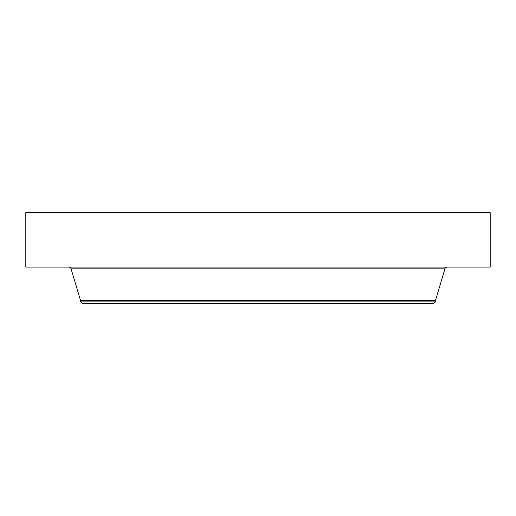 <?xml version="1.0" encoding="UTF-8"?>
<svg xmlns="http://www.w3.org/2000/svg" width="516" height="516" viewBox="0 0 516 516"><rect width="100%" height="100%" fill="white"/><g stroke="black" fill="none" stroke-linecap="round" stroke-linejoin="round"><path stroke-width="0.77" d="M25.8 212.715L490.2 212.715L490.2 267.082L25.8 267.082L25.8 212.715M80.522 301.866L435.478 301.866L433.627 303.285L82.373 303.285L80.522 301.866L80.522 300.473L435.478 300.473L445.16 268.133L446.579 267.082M80.522 300.473L70.84 268.133L445.16 268.133M70.84 268.133L69.421 267.082M435.478 301.866L435.478 300.473"/></g></svg>

